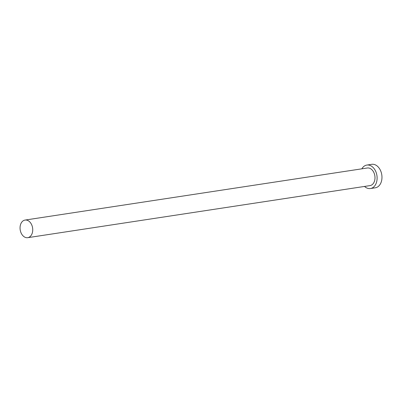 <?xml version="1.0" encoding="UTF-8"?>
<svg xmlns="http://www.w3.org/2000/svg" width="402" height="402" viewBox="0 0 402 402"><rect width="100%" height="100%" fill="white"/><g stroke="black" fill="none" stroke-linecap="round" stroke-linejoin="round"><path stroke-width="0.6" d="M23.482 236.265A8.909 6.276 -98.7 0 0 27.733 237.677A8.909 6.276 -98.7 0 0 32.683 230.959A8.909 6.276 -98.7 0 0 29.306 221.477A8.909 6.276 -98.7 0 0 25.055 220.065A8.909 6.276 -98.7 0 0 20.1 226.783A8.909 6.276 -98.7 0 0 23.482 236.265M27.733 237.677L369.991 185.608A8.909 6.276 -98.7 0 0 374.945 178.89A8.909 6.276 -98.7 0 0 371.564 169.408A8.909 6.276 -98.7 0 0 367.312 167.996L25.055 220.065M364.519 186.443A11.874 8.367 -98.7 0 0 364.765 186.664A11.874 8.367 -98.7 0 0 370.438 188.543A11.874 8.367 -98.7 0 0 377.041 179.583A11.874 8.367 -98.7 0 0 372.533 166.941A11.874 8.367 -98.7 0 0 366.865 165.061A11.874 8.367 -98.7 0 0 361.84 168.83M370.438 188.543L375.297 187.804A11.874 8.367 -98.7 0 0 381.9 178.845A11.874 8.367 -98.7 0 0 377.393 166.202A11.874 8.367 -98.7 0 0 371.724 164.323L366.865 165.061"/></g></svg>
